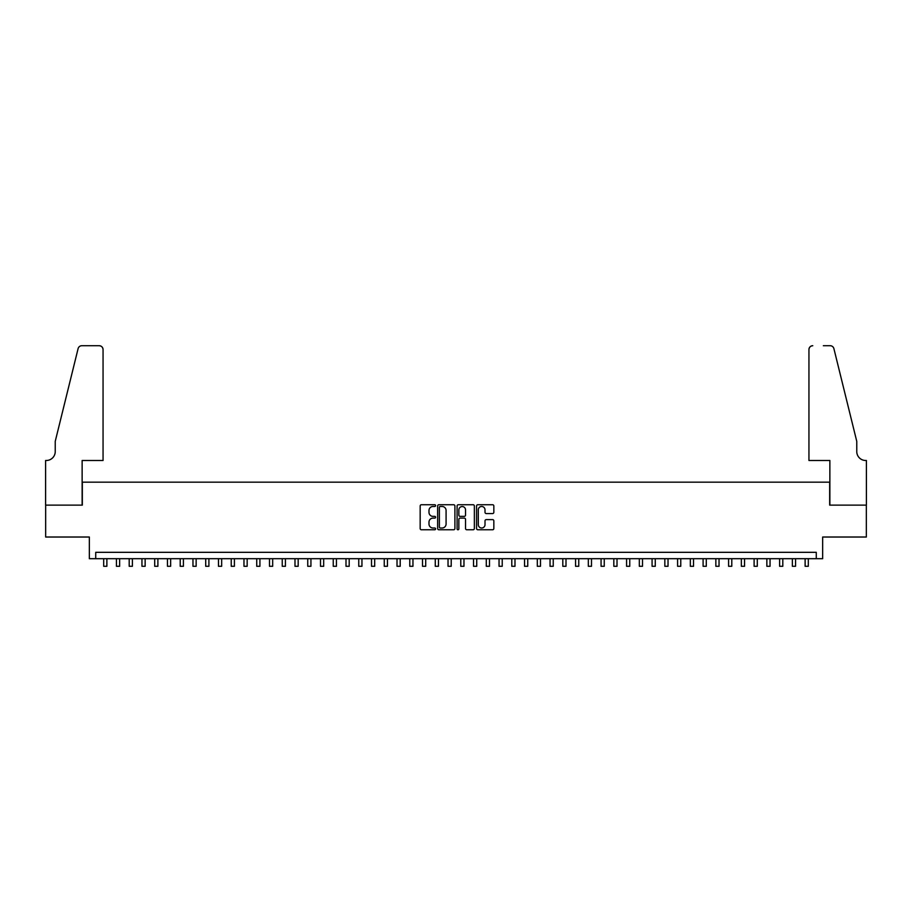 <?xml version="1.0" encoding="UTF-8"?>
<svg xmlns="http://www.w3.org/2000/svg" width="912" height="912" viewBox="0 0 912 912"><rect width="100%" height="100%" fill="white"/><g stroke="black" fill="none" stroke-linecap="round" stroke-linejoin="round"><path stroke-width="1.37" d="M435.594 505.601A0.878 0.878 0 0 0 434.716 504.735L421.424 504.735A1.254 1.254 0 0 0 420.17 505.978L420.17 528.515A1.254 1.254 0 0 0 421.424 529.769L434.716 529.769A0.878 0.878 0 0 0 435.594 528.892A0.878 0.878 0 0 0 434.716 528.014L432.995 528.014A4.001 4.001 0 0 1 428.993 524.012L428.993 522.131A4.001 4.001 0 0 1 432.995 518.119L434.716 518.119A0.878 0.878 0 0 0 435.594 517.252A0.878 0.878 0 0 0 434.716 516.374L432.995 516.374A4.001 4.001 0 0 1 428.993 512.362L428.993 510.492A4.001 4.001 0 0 1 432.995 506.479L434.716 506.479A0.878 0.878 0 0 0 435.594 505.601M492.583 513.559A1.254 1.254 0 0 0 493.837 512.305L493.837 505.978A1.254 1.254 0 0 0 492.583 504.735L477.808 504.735A1.254 1.254 0 0 0 476.566 505.978L476.566 528.515A1.254 1.254 0 0 0 477.808 529.769L492.583 529.769A1.254 1.254 0 0 0 493.837 528.515L493.837 520.877A1.254 1.254 0 0 0 492.583 519.623L486.267 519.623A1.254 1.254 0 0 0 485.013 520.877L485.013 524.662A3.352 3.352 0 0 1 481.661 528.014A3.352 3.352 0 0 1 478.31 524.662L478.31 509.831A3.352 3.352 0 0 1 481.661 506.479A3.352 3.352 0 0 1 485.013 509.831L485.013 512.305A1.254 1.254 0 0 0 486.267 513.559L492.583 513.559M816.274 558.691L822.658 558.691L822.658 537.02L866.332 537.02L866.332 505.134L829.669 505.134L829.669 482.174L82.331 482.174L82.331 505.134L45.668 505.134L45.668 537.02L89.342 537.02L89.342 558.691L816.274 558.691L816.274 552.319L95.726 552.319L95.726 558.691M454.906 505.978A1.254 1.254 0 0 0 453.652 504.735L438.877 504.735A1.254 1.254 0 0 0 437.635 505.978L437.635 528.515A1.254 1.254 0 0 0 438.877 529.769L453.652 529.769A1.254 1.254 0 0 0 454.906 528.515L454.906 505.978M458.348 504.735L473.123 504.735A1.254 1.254 0 0 1 474.365 505.978L474.365 528.515A1.254 1.254 0 0 1 473.123 529.769L466.796 529.769A1.254 1.254 0 0 1 465.542 528.515L465.542 519.373A1.254 1.254 0 0 0 464.288 518.119L460.104 518.119A1.254 1.254 0 0 0 458.85 519.373L458.85 528.892A0.878 0.878 0 0 1 457.972 529.769A0.878 0.878 0 0 1 457.094 528.892L457.094 505.978A1.254 1.254 0 0 1 458.348 504.735M440.257 506.479A0.878 0.878 0 0 0 439.379 507.357L439.379 527.136A0.878 0.878 0 0 0 440.257 528.014L442.069 528.014A4.001 4.001 0 0 0 446.082 524.012L446.082 510.492A4.001 4.001 0 0 0 442.069 506.479L440.257 506.479M465.542 509.888A3.352 3.352 0 0 0 462.202 506.548A3.352 3.352 0 0 0 458.85 509.888L458.85 515.12A1.254 1.254 0 0 0 460.104 516.374L464.288 516.374A1.254 1.254 0 0 0 465.542 515.12L465.542 509.888M103.694 558.691L103.694 566.284L106.875 566.284L106.875 558.691M103.056 460.492L103.056 349.547A3.83 3.83 0 0 0 99.226 345.716L81.818 345.716A3.83 3.83 0 0 0 78.101 348.623L55.233 441.362L55.233 451.565A8.926 8.926 0 0 1 46.307 460.492L45.6 460.492L45.6 505.134L82.137 505.134L82.137 460.492L103.056 460.492L103.056 349.547C102.805 347.233 101.54 345.956 99.226 345.716L88.646 345.716M78.101 348.623C79.082 346.526 79.082 346.526 78.101 348.623C79.082 346.526 79.082 346.526 78.101 348.623M55.233 451.565A8.926 8.926 0 0 1 46.307 460.492M808.944 460.492L808.944 349.547L808.944 460.492L829.863 460.492L829.863 505.134L866.4 505.134L866.4 460.492L865.693 460.492A8.926 8.926 0 0 1 856.767 451.565A8.926 8.926 0 0 0 865.693 460.492M849.756 412.931L833.899 348.623L856.767 441.362L856.767 451.565M823.354 345.716L830.182 345.716A3.83 3.83 0 0 1 833.899 348.623C832.918 346.526 832.918 346.526 833.899 348.623C832.918 346.526 832.918 346.526 833.899 348.623M812.774 345.716A3.83 3.83 0 0 0 808.944 349.547C809.195 347.233 810.46 345.956 812.774 345.716M116.44 558.691L116.44 566.284L119.632 566.284L119.632 558.691M129.196 558.691L129.196 566.284L132.388 566.284L132.388 558.691M141.953 558.691L141.953 566.284L145.145 566.284L145.145 558.691M154.709 558.691L154.709 566.284L157.89 566.284L157.89 558.691M167.455 558.691L167.455 566.284L170.647 566.284L170.647 558.691M180.211 558.691L180.211 566.284L183.403 566.284L183.403 558.691M192.968 558.691L192.968 566.284L196.148 566.284L196.148 558.691M205.713 558.691L205.713 566.284L208.905 566.284L208.905 558.691M218.47 558.691L218.47 566.284L221.662 566.284L221.662 558.691M231.226 558.691L231.226 566.284L234.407 566.284L234.407 558.691M243.971 558.691L243.971 566.284L247.163 566.284L247.163 558.691M256.728 558.691L256.728 566.284L259.92 566.284L259.92 558.691M269.485 558.691L269.485 566.284L272.677 566.284L272.677 558.691M282.241 558.691L282.241 566.284L285.422 566.284L285.422 558.691M294.986 558.691L294.986 566.284L298.178 566.284L298.178 558.691M307.743 558.691L307.743 566.284L310.935 566.284L310.935 558.691M320.5 558.691L320.5 566.284L323.68 566.284L323.68 558.691M333.245 558.691L333.245 566.284L336.437 566.284L336.437 558.691M346.001 558.691L346.001 566.284L349.193 566.284L349.193 558.691M358.758 558.691L358.758 566.284L361.95 566.284L361.95 558.691M371.515 558.691L371.515 566.284L374.695 566.284L374.695 558.691M384.26 558.691L384.26 566.284L387.452 566.284L387.452 558.691M397.016 558.691L397.016 566.284L400.208 566.284L400.208 558.691M409.773 558.691L409.773 566.284L412.954 566.284L412.954 558.691M422.518 558.691L422.518 566.284L425.71 566.284L425.71 558.691M435.275 558.691L435.275 566.284L438.467 566.284L438.467 558.691M448.031 558.691L448.031 566.284L451.212 566.284L451.212 558.691M460.788 558.691L460.788 566.284L463.969 566.284L463.969 558.691M473.533 558.691L473.533 566.284L476.725 566.284L476.725 558.691M486.29 558.691L486.29 566.284L489.482 566.284L489.482 558.691M499.046 558.691L499.046 566.284L502.227 566.284L502.227 558.691M511.792 558.691L511.792 566.284L514.984 566.284L514.984 558.691M524.548 558.691L524.548 566.284L527.74 566.284L527.74 558.691M537.305 558.691L537.305 566.284L540.485 566.284L540.485 558.691M550.05 558.691L550.05 566.284L553.242 566.284L553.242 558.691M562.807 558.691L562.807 566.284L565.999 566.284L565.999 558.691M575.563 558.691L575.563 566.284L578.755 566.284L578.755 558.691M588.32 558.691L588.32 566.284L591.5 566.284L591.5 558.691M601.065 558.691L601.065 566.284L604.257 566.284L604.257 558.691M613.822 558.691L613.822 566.284L617.014 566.284L617.014 558.691M626.578 558.691L626.578 566.284L629.759 566.284L629.759 558.691M639.323 558.691L639.323 566.284L642.515 566.284L642.515 558.691M652.08 558.691L652.08 566.284L655.272 566.284L655.272 558.691M664.837 558.691L664.837 566.284L668.029 566.284L668.029 558.691M677.593 558.691L677.593 566.284L680.774 566.284L680.774 558.691M690.338 558.691L690.338 566.284L693.53 566.284L693.53 558.691M703.095 558.691L703.095 566.284L706.287 566.284L706.287 558.691M715.852 558.691L715.852 566.284L719.032 566.284L719.032 558.691M728.597 558.691L728.597 566.284L731.789 566.284L731.789 558.691M741.353 558.691L741.353 566.284L744.545 566.284L744.545 558.691M754.11 558.691L754.11 566.284L757.291 566.284L757.291 558.691M766.855 558.691L766.855 566.284L770.047 566.284L770.047 558.691M779.612 558.691L779.612 566.284L782.804 566.284L782.804 558.691M792.368 558.691L792.368 566.284L795.56 566.284L795.56 558.691M805.125 558.691L805.125 566.284L808.306 566.284L808.306 558.691"/></g></svg>

